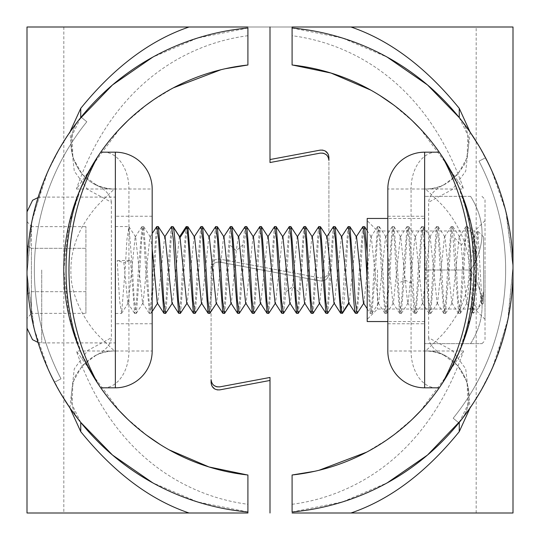 <?xml version="1.0" encoding="UTF-8"?>
<svg xmlns="http://www.w3.org/2000/svg" width="540" height="540" viewBox="0 0 540 540"><rect width="100%" height="100%" fill="white"/><g stroke="black" fill="none" stroke-linecap="round" stroke-linejoin="round"><path stroke-width="0.41" stroke-dasharray="2.7 2.03" d="M100.798 152.179L95.006 160.974L81.587 186.26L68.911 224.458L63.815 270L68.891 315.461L81.56 353.666L95.013 379.039L100.798 387.821M323.062 153.164L323.453 153.259M327.044 155.466L328.205 157.241M328.273 157.39L328.907 160.367L328.907 270.675C328.212 275.819 325.31 278.235 320.186 277.911L219.814 259.092C214.657 258.802 211.748 261.212 211.093 266.328L211.093 382.631M320.186 153.131L270 162.54L270 27L27 27M111.382 202.237C110.801 195.365 105.671 189.52 95.978 184.7A43.889 43.889 0 0 0 114.925 189L115.364 189L114.925 189C115.358 187.913 109.58 193.374 97.605 205.382C92.63 210.634 82.796 224.073 78.773 234.023C73.319 246.24 70.693 258.707 70.902 271.418C70.443 296.474 86.049 322.785 98.516 335.63C109.883 346.876 115.358 351.999 114.925 351C99.306 350.359 86.11 358.675 75.337 375.941C68.648 395.159 70.45 410.65 80.744 422.415L80.737 422.408C70.45 410.65 68.648 395.159 75.337 375.941C86.11 358.675 99.306 350.359 114.925 351L115.364 351L115.364 189L115.364 351L114.925 351A43.889 43.889 0 0 0 95.978 355.3C105.692 350.453 110.822 344.608 111.382 337.763L111.382 202.237L87.743 189.554L74.284 171.173L69.89 132.138M80.663 422.314L72.137 404.649L72.907 382.212L82.262 365.567L95.978 355.3M69.89 407.862L74.277 368.834L87.743 350.447L111.382 337.763M86.825 121.77A235.636 235.636 0 0 0 61 378.83L54.466 382.226A243 243 0 0 1 81.101 117.139L86.825 121.77A235.636 235.636 0 0 0 61 378.83A235.636 235.636 0 0 1 86.825 121.77L81.101 117.139L86.825 121.77A235.636 235.636 0 0 0 61 378.83L54.466 382.226A243 243 0 0 1 81.101 117.139A243 243 0 0 0 54.466 382.226A243 243 0 0 1 81.101 117.139L86.825 121.77M247.907 28.006L197.471 38.077L152.719 57.173M71.867 410.69L69.768 407.68M61.135 394.193L49.91 373.005M49.538 372.202L42.957 356.609M40.905 351.02L34.283 329.036M33.575 326.14L27.02 273.213L32.204 219.982M32.9 216.769L47.709 171.842M48.026 171.119L60.028 147.683M66.002 137.963L66.299 137.498M67.696 135.385L69.755 132.341M75.053 124.929L75.782 123.957M80.737 117.592L80.744 117.585C57.132 144.045 79.508 190.796 114.925 189C79.508 190.796 57.132 144.045 80.744 117.585M247.907 511.994L197.471 501.923L152.726 482.827M95.978 184.7L82.249 174.413L72.887 157.734L72.151 135.27L80.717 117.612M115.364 270L115.364 342.9L115.364 270M152.179 270L152.179 216.243L152.179 270M247.907 500.29L247.907 475.065M119.772 411.217L91.793 373.707C88.81 368.624 83.673 361.058 76.383 351C113.731 458.608 189.175 496.672 247.907 504.286M127.177 418.702L147.13 435.571M159.725 444.218L169.358 449.948M91.793 373.707L100.791 387.821L115.364 387.821M103.734 387.821A36.821 25.191 90 0 0 128.925 351L152.179 351L152.179 189L128.925 189L128.925 351L76.383 351M103.734 152.179L100.791 152.179L91.8 166.293C88.655 171.599 83.511 179.172 76.383 189L128.925 189A36.821 25.191 -90 0 0 103.734 152.179L115.364 152.179A36.821 36.821 -90 0 1 152.179 189A36.821 36.821 -90 0 0 115.364 152.179M80.791 188.075L78.334 194.009A206.179 206.179 0 0 0 78.334 345.992L78.361 346.052M97.409 382.799L97.477 382.901A237.843 237.843 0 0 1 97.477 157.1L92.448 165.193L79.434 191.288L92.448 165.193L97.477 157.1L84.969 179.037M84.942 179.084L83.059 183.026M82.998 183.168L81.115 187.333M79.684 349.319L80.919 352.215M81.432 353.383L81.776 354.152M82.04 354.753L83.079 357.014M83.504 357.919L97.267 382.583M78.334 194.009A240.793 240.793 0 0 0 78.334 345.992A240.793 240.793 0 0 1 78.334 194.009A240.793 240.793 0 0 0 78.334 345.992A206.179 206.179 0 0 1 78.334 194.009A206.179 206.179 0 0 0 78.334 345.992A206.179 206.179 0 0 1 78.334 194.009C94.237 157.889 95.195 162.27 97.477 157.1A237.843 237.843 0 0 0 97.477 382.901L85.408 361.854M85.394 361.827L97.477 382.901C94.831 377.19 93.805 381.287 78.334 345.992M84.706 360.43L83.984 358.931L84.706 360.43M83.97 358.898L83.18 357.23L83.97 358.898M80.44 351.108L80.642 351.574M97.477 157.1A237.843 237.843 0 0 0 97.477 382.901A237.843 237.843 0 0 1 97.477 157.1A237.843 237.843 0 0 0 97.477 382.901M225.396 68.702L220.921 69.741M173.495 87.797L152.361 100.669M147.049 104.49L127.204 121.271M119.718 128.844L91.8 166.293M247.907 65.002L247.907 41.688M247.907 35.714C189.149 43.335 113.717 81.412 76.383 189M27 513L247.907 513M270 380.457L270 513L270 377.46L219.814 386.87M211.565 385.216L212.173 386.458M214.724 388.976L217.215 389.887M211.727 382.61L211.093 379.633L211.093 269.325C211.788 264.182 214.691 261.765 219.814 262.089L320.186 280.908C325.343 281.198 328.253 278.788 328.907 273.672C328.246 278.795 325.337 281.205 320.186 280.908L219.814 262.089C214.63 261.812 211.727 264.229 211.093 269.325L211.093 266.328C211.754 261.205 214.663 258.795 219.814 259.092L320.186 277.911C325.37 278.188 328.273 275.771 328.907 270.675L328.907 157.369M247.907 27L292.093 27M439.202 387.821L444.994 379.026L458.413 353.74L471.089 315.542L476.186 270L471.11 224.539L458.44 186.334L444.987 160.961L439.202 152.179M216.938 386.836L216.547 386.741M212.956 384.534L211.795 382.759M428.618 337.763C429.199 344.635 434.329 350.48 444.022 355.3A43.889 43.889 0 0 0 425.075 351L424.636 351L425.075 351C424.643 352.087 430.421 346.626 442.395 334.618C447.37 329.366 457.205 315.927 461.228 305.978C466.682 293.76 469.307 281.293 469.098 268.582C469.557 243.526 453.951 217.215 441.484 204.37C430.117 193.124 424.643 188.001 425.075 189C440.694 189.641 453.89 181.325 464.663 164.059C471.353 144.842 469.55 129.35 459.257 117.585L459.263 117.592C469.55 129.35 471.353 144.842 464.663 164.059C453.89 181.325 440.694 189.641 425.075 189L424.636 189L424.636 351L424.636 189L425.075 189A43.889 43.889 0 0 0 444.022 184.7C434.308 189.547 429.179 195.392 428.618 202.237L428.618 337.763L452.257 350.447L465.716 368.827L470.111 407.862M459.338 117.686L467.863 135.351L467.093 157.788L457.738 174.434L444.022 184.7M470.111 132.138L465.723 171.167L452.257 189.554L428.618 202.237M453.175 418.23A235.636 235.636 0 0 0 479 161.17L485.534 157.775A243 243 0 0 1 458.899 422.861L453.175 418.23A235.636 235.636 0 0 0 479 161.17A235.636 235.636 0 0 1 453.175 418.23L458.899 422.861L453.175 418.23A235.636 235.636 0 0 0 479 161.17L485.534 157.775A243 243 0 0 1 458.899 422.861A243 243 0 0 0 485.534 157.775A243 243 0 0 1 458.899 422.861L453.175 418.23M292.093 511.994L342.529 501.923L387.281 482.827M468.133 129.31L470.232 132.32M478.865 145.807L490.091 166.995M490.462 167.798L497.043 183.391M499.095 188.98L505.717 210.965M506.425 213.86L512.98 266.787L507.796 320.018M507.101 323.231L492.291 368.159M491.974 368.881L479.972 392.317M473.999 402.037L473.702 402.502M472.304 404.615L470.245 407.66M464.947 415.071L464.218 416.043M459.263 422.408L459.257 422.415C482.868 395.955 460.492 349.205 425.075 351C460.492 349.205 482.868 395.955 459.257 422.415M292.093 28.006L342.529 38.077L387.275 57.173M444.022 355.3L457.751 365.587L467.114 382.266L467.849 404.73L459.284 422.388M424.636 270L424.636 196.364L424.636 343.636L424.636 218.457L424.636 270L470.596 270C485.858 294.536 485.858 319.086 470.596 343.636L424.636 343.636L470.596 343.636C485.858 319.1 485.858 294.55 470.596 270L424.636 270M387.821 270L387.821 323.757L387.821 270M292.093 39.71L292.093 64.935M420.228 128.783L448.207 166.293C451.19 171.376 456.327 178.943 463.617 189C426.269 81.392 350.825 43.328 292.093 35.714M412.823 121.297L392.87 104.429M380.275 95.783L370.643 90.052M448.207 166.293L439.209 152.179L424.636 152.179M436.266 152.179A36.821 25.191 -90 0 0 411.075 189L387.821 189L387.821 351L411.075 351L411.075 189L463.617 189M436.266 387.821L439.209 387.821L448.2 373.707C451.346 368.401 456.489 360.828 463.617 351L411.075 351A36.821 25.191 90 0 0 436.266 387.821L424.636 387.821A36.821 36.821 90 0 1 387.821 351A36.821 36.821 90 0 0 424.636 387.821M459.209 351.925L461.666 345.992A206.179 206.179 0 0 0 461.666 194.009L461.639 193.948M442.591 157.201L442.523 157.1A237.843 237.843 0 0 1 442.523 382.901L447.552 374.807L460.566 348.712L447.552 374.807L442.523 382.901L455.031 360.963M455.058 360.916L456.941 356.974M457.002 356.832L458.885 352.667M460.316 190.681L459.081 187.785M458.568 186.617L458.224 185.848M457.961 185.247L456.921 182.986M456.496 182.081L442.733 157.417M461.666 345.992A240.793 240.793 0 0 0 461.666 194.009A240.793 240.793 0 0 1 461.666 345.992A240.793 240.793 0 0 0 461.666 194.009A206.179 206.179 0 0 1 461.666 345.992A206.179 206.179 0 0 0 461.666 194.009A206.179 206.179 0 0 1 461.666 345.992C445.763 382.111 444.805 377.73 442.523 382.901A237.843 237.843 0 0 0 442.523 157.1L454.592 178.146M454.606 178.173L442.523 157.1C445.169 162.81 446.195 158.713 461.666 194.009M455.294 179.57L456.017 181.069L455.294 179.57M456.03 181.103L456.82 182.77L456.03 181.103M459.56 188.892L459.358 188.426M442.523 382.901A237.843 237.843 0 0 0 442.523 157.1A237.843 237.843 0 0 1 442.523 382.901A237.843 237.843 0 0 0 442.523 157.1M314.604 471.299L319.079 470.259M366.505 452.203L387.639 439.331M392.951 435.51L412.796 418.73M420.282 411.156L448.2 373.707M292.093 474.998L292.093 498.312M292.093 504.286C350.851 496.665 426.283 458.588 463.617 351M513 27L270 27L270 159.543M328.435 154.784L327.827 153.542M325.276 151.025L322.785 150.113M292.093 513L513 513M367.2 218.457L367.2 321.543M377.507 270L377.507 309.029L377.507 270M470.596 196.364L424.636 196.364L470.596 196.364C485.858 220.901 485.858 245.45 470.596 270C485.858 245.464 485.858 220.914 470.596 196.364M470.596 343.636L481.99 343.636L470.596 343.636M481.99 196.364L485.021 199.395L485.021 340.605L485.021 199.395M481.99 343.636L485.021 340.605M367.2 270L367.2 220.664L367.2 270M474.707 270L474.707 230.972L474.707 270M485.021 270L485.021 319.336L485.021 270M483.543 291.438L481.761 302.933L478.467 308.029L483.543 291.438L483.543 236.864L483.543 303.136L483.543 291.438L482.159 304.317L477.833 231.147L475.585 270C474.802 296.784 474.019 311.229 473.236 313.322L477.853 308.826L473.236 303.129L473.236 313.322L466.533 302.94L461.133 245.315L459.675 237.06L459.162 237.06L452.311 302.94L451.805 302.94L444.953 237.06L444.44 237.067L437.589 302.94L437.076 302.933L430.225 237.06L429.712 237.067L422.861 302.933L422.348 302.933L415.496 237.067L414.983 237.067L408.132 302.933L407.619 302.933L400.768 237.06L400.255 237.06L393.404 302.94L392.89 302.94L386.039 237.06L385.526 237.06L378.675 302.94L378.162 302.933L371.318 237.06L370.798 237.067L363.953 302.94L363.433 302.933M27 245.768L31.421 248.319L27 245.768L27 221.535L27 318.465L27 294.233L31.421 291.681L85.907 291.681L85.907 313.362L85.907 248.319L85.907 291.681L31.421 291.681L31.421 313.362L85.907 313.362M27 294.233L31.421 291.681L31.421 248.319L85.907 248.319L85.907 226.638L85.907 248.319L31.421 248.319L31.421 226.638L85.907 226.638M27 221.535L31.421 226.638L31.421 313.362L27 318.465M367.2 280.28L370.325 313.443L372.161 300.719L374.004 270L377.683 226.557L379.526 239.281L381.368 270L385.047 313.443L386.89 300.719L388.733 270L392.411 226.557L394.254 239.281L396.097 270L399.776 313.443L401.618 300.719L403.461 270L407.14 226.557L408.983 239.281L411.548 283.257L414.504 313.443L416.347 300.719L418.183 270L421.868 226.557L423.711 239.281L425.547 270L429.233 313.443L431.075 300.719L432.911 270L436.597 226.557L438.433 239.281L440.276 270L443.961 313.443L445.797 300.719L447.64 270L451.325 226.557L453.161 239.281L455.004 270L458.683 313.443L460.526 300.719L462.368 270L465.851 226.719L467.762 237.634L461.133 245.315L454.505 237.634L452.797 226.564L450.954 239.288L449.111 270L445.433 313.443L443.59 300.719L441.747 270L438.264 226.706L436.226 239.281L434.383 270L430.704 313.443L428.861 300.719L427.025 270L423.536 226.712L421.497 239.281L419.661 270L415.976 313.443L414.133 300.719L412.297 270L408.807 226.712L406.775 239.281L404.933 270L401.247 313.443L399.769 305.093L397.568 270L394.079 226.706L392.047 239.281L390.204 270L386.714 313.295L384.683 300.719L382.84 270L379.357 226.706L377.318 239.281L375.476 270L371.993 313.295L369.954 300.719L367.2 253.503M356.589 237.067L356.076 237.067L349.225 302.933L348.712 302.933M355.334 313.18C356.65 313.025 357.966 298.634 359.276 270L362.758 226.712M311.411 313.443L313.254 300.719L315.097 270L318.58 226.706M326.14 313.443L327.983 300.719L329.825 270L333.308 226.706M340.868 313.443L342.711 300.719L344.547 270L348.037 226.706M341.861 237.06L341.348 237.06L334.496 302.94L333.983 302.94M327.132 237.06L326.619 237.06L319.768 302.94L319.255 302.933M312.404 237.06L311.891 237.067L305.039 302.94L304.526 302.933M297.682 237.06L297.162 237.067L292.498 286.76L290.311 302.94L289.805 302.94M296.683 313.443L297.904 307.699L303.851 226.706M281.961 313.443L283.797 300.719L285.64 270L289.13 226.706M282.953 237.06L282.44 237.06L275.589 302.94L275.076 302.94M268.225 237.06L267.712 237.06L260.861 302.94L260.348 302.94M253.496 237.06L252.983 237.067L246.132 302.94L245.619 302.933M238.768 237.06L238.255 237.067L236.284 250.742L231.404 302.94L230.891 302.94M237.776 313.443L239.618 300.719L242.912 244.748L244.944 226.706M252.504 313.443L254.347 300.719L256.183 270L259.673 226.706M267.233 313.443L269.075 300.719L270.911 270L274.401 226.706M208.325 313.443L210.161 300.719L212.004 270L215.494 226.706M223.047 313.443L224.89 300.719L226.732 270L230.216 226.706M224.039 237.06L223.526 237.06L216.675 302.94L216.169 302.94M209.311 237.06L208.804 237.06L201.953 302.94L201.44 302.94M194.589 237.06L194.076 237.06L187.225 302.94L186.712 302.933M193.597 313.443L195.433 300.719L197.275 270L200.765 226.706M178.868 313.443L180.711 300.719L182.547 270L186.037 226.712M179.861 237.067L179.347 237.06L172.496 302.933L171.983 302.94M165.132 237.06L164.619 237.06L157.768 302.94L157.255 302.94M152.179 248.569L150.404 237.06L149.891 237.06L143.039 302.94L142.526 302.94L135.675 237.06L135.162 237.06L128.311 302.94L127.805 302.94L123.863 262.764L117.234 260.51L130.484 260.51L123.863 262.764M130.484 260.51L134.683 313.443L136.525 300.719L138.368 270L142.047 226.557L143.89 239.281L145.733 270L149.411 313.443L151.254 300.719L153.097 270L156.58 226.706M164.14 313.443L165.983 300.719L167.825 270L171.308 226.706M172.976 226.557L171.133 239.281L169.297 270L165.807 313.295M158.247 226.557L156.411 239.281L154.568 270L151.078 313.295L149.047 300.719L147.204 270L143.714 226.706L141.683 239.281L139.84 270L136.357 313.295L134.318 300.719L132.476 270L128.993 226.706L126.954 239.281L125.111 270L121.628 313.295L119.59 300.719L117.234 260.51M231.883 226.557L229.655 244.748L228.204 270L224.714 313.295M217.161 226.557L215.318 239.281L213.476 270L209.993 313.295M202.433 226.557L200.59 239.281L198.747 270L195.264 313.295M187.704 226.557L185.861 239.281L184.025 270L180.535 313.295M276.068 226.557L274.226 239.281L272.383 270L268.9 313.295M261.34 226.557L259.497 239.281L257.661 270L254.171 313.295M246.611 226.557L244.775 239.281L242.933 270L239.443 313.295M290.797 226.557L288.954 239.281L285.869 291.978L283.628 313.295M334.976 226.557L333.133 239.281L331.297 270L327.807 313.295M320.247 226.557L318.411 239.281L316.568 270L313.079 313.295M305.525 226.557L303.683 239.281L301.84 270L298.357 313.288M364.433 226.557L362.59 239.281L360.747 270L357.264 313.288M349.704 226.557L347.861 239.281L346.025 270C344.709 298.634 343.393 313.025 342.083 313.18M478.474 308.036L477.853 308.826M473.236 313.322C471.413 312.491 469.598 260.726 467.762 237.634M481.761 302.933L481.248 302.933L474.397 237.067L473.884 237.06L467.033 302.94L466.526 302.94M466.047 226.557L467.519 226.557L465.676 239.274L463.84 270L460.35 313.301L458.318 300.719L454.505 237.634M467.519 226.557L470.475 256.723L473.236 303.129M27 211.829L27 328.172M411.548 283.257L404.919 280.112L398.297 283.257M299.126 291.978L292.498 286.76L285.869 291.978M242.912 244.748L236.284 250.742L229.655 244.748M41.729 270L41.729 342.9L41.729 270M78.746 120.096L78.482 120.433M70.045 131.915L69.545 132.644M65.468 138.787L56.538 153.887M52.542 161.555L45.887 176.067M43.794 181.238L31.718 222.345L27.027 273.503L34.189 328.664M34.317 329.171L48.573 370.089L54.682 382.631M56.862 386.707L65.988 402.017M69.707 407.592L70.349 408.524M78.57 419.681L78.962 420.181M152.179 216.243L115.364 216.243M152.179 323.757L115.364 323.757M63.821 27L63.821 513M461.255 419.904L461.518 419.567M469.955 408.085L470.455 407.356M474.532 401.213L483.462 386.113M487.458 378.445L494.114 363.933M496.206 358.763L508.282 317.655L512.973 266.497L505.811 211.336M505.683 210.829L491.427 169.911L485.318 157.369M483.138 153.293L474.012 137.983M470.293 132.408L469.651 131.477M461.43 120.319L461.038 119.819M387.821 323.757L424.636 323.757M387.821 216.243L424.636 216.243M476.179 513L476.179 27M485.021 319.336L474.707 309.029L377.507 309.029L367.2 319.336M424.636 321.543L387.821 321.543M424.636 218.457L387.821 218.457M485.021 220.664L474.707 230.972L377.507 230.972L367.2 220.664M483.543 303.136L482.321 304.364M406.944 226.706L400.255 237.06M392.89 302.94L399.58 313.295M385.526 237.067L392.215 226.706M378.162 302.933L384.851 313.295M370.805 237.067L377.487 226.706M367.2 308.759L370.123 313.288M356.076 237.067L356.332 236.669M312.147 236.669L311.891 237.067M326.875 236.669L326.619 237.06M341.604 236.669L341.348 237.06M297.162 237.067L297.425 236.669M282.697 236.669L282.44 237.06M267.712 237.06L267.968 236.669M252.983 237.067L253.24 236.669M238.255 237.067L238.511 236.669M209.061 236.669L208.804 237.06M223.783 236.669L223.533 237.06M194.076 237.067L194.333 236.669M179.604 236.669L179.347 237.06M164.619 237.06L164.876 236.669M149.891 237.06L152.179 233.523M142.533 302.94L149.216 313.295M135.169 237.06L141.851 226.706M127.805 302.933L134.494 313.295M172.24 303.332L172.496 302.933M151.078 313.295L152.179 311.587M157.511 303.332L157.768 302.94M143.714 226.706L150.404 237.06M136.357 313.295L143.039 302.94M128.993 226.706L135.675 237.06M121.628 313.295L128.311 302.94M231.147 303.332L231.404 302.94M216.419 303.332L216.675 302.94M201.697 303.332L201.953 302.94M186.968 303.332L187.225 302.94M275.332 303.332L275.589 302.94M260.604 303.332L260.861 302.94M245.876 303.332L246.132 302.94M290.311 302.94L290.061 303.332M334.24 303.332L334.496 302.94M319.511 303.332L319.768 302.94M304.79 303.332L305.039 302.94M394.079 226.706L400.768 237.06M386.721 313.295L393.404 302.94M379.357 226.706L386.039 237.06M371.993 313.295L378.675 302.94M367.2 230.695L371.318 237.06M363.697 303.332L363.953 302.94M348.968 303.332L349.225 302.933M452.993 226.706L459.675 237.06M445.628 313.295L452.311 302.94M438.264 226.706L444.953 237.06M430.9 313.295L437.589 302.94M423.536 226.712L430.225 237.06M416.171 313.288L422.861 302.933M408.807 226.712L415.496 237.067M401.443 313.288L408.132 302.933M483.543 236.864L477.833 231.147M477.691 231.181L473.89 237.067M482.152 304.324L481.255 302.933M421.673 226.712L414.983 237.067M429.037 313.288L422.348 302.933M436.401 226.712L429.712 237.067M443.765 313.295L437.076 302.933M451.13 226.706L444.44 237.067M458.494 313.295L451.805 302.933M465.851 226.712L459.169 237.06M407.619 302.933L414.308 313.288M115.364 313.443L121.433 313.443M134.683 313.443L136.161 313.443M149.411 313.443L150.883 313.443M385.047 313.443L386.525 313.443M370.325 313.443L371.797 313.443M399.776 313.443L401.247 313.443M414.504 313.443L415.976 313.443M443.961 313.443L445.433 313.443M429.233 313.443L430.704 313.443M458.683 313.443L460.161 313.443M467.708 226.712L474.397 237.067M460.343 313.295L467.033 302.94M142.047 226.557L143.525 226.557M115.364 226.557L128.797 226.557M377.683 226.557L379.161 226.557M392.411 226.557L393.883 226.557M407.14 226.557L408.611 226.557M436.597 226.557L438.068 226.557M421.868 226.557L423.34 226.557M451.325 226.557L452.797 226.557M38.043 342.434L41.729 342.9L115.364 342.9M38.043 197.566L41.729 197.1L115.364 197.1"/><path stroke-width="0.81" d="M100.798 152.179L115.364 152.179L115.364 387.821A36.821 36.821 0 0 0 152.179 351A36.821 36.821 0 0 1 115.364 387.821L100.798 387.821M322.785 150.113L320.186 150.133C325.384 149.877 328.293 152.287 328.907 157.369L328.907 160.367C328.293 155.284 325.384 152.874 320.186 153.131L323.062 153.164M323.453 153.259L326.025 154.514M326.281 154.724L327.044 155.466M270 159.543L320.186 150.133L270 159.543L270 27L270 162.54L320.186 153.131M247.907 511.994A243 243 0 0 1 247.907 28.006L247.907 65.002A206.179 206.179 0 0 0 247.907 474.998L247.907 513L189.027 513C150.154 499.797 114.055 472.682 80.744 431.649L69.89 407.862M152.726 482.827L112.509 455.058L80.663 422.314M78.962 420.181L80.73 422.401L80.744 431.649M78.874 119.934L112.509 84.942L152.719 57.173M80.737 422.408L76.268 416.684M76.046 416.387L71.867 410.69M69.768 407.68L61.135 394.193M49.91 373.005L49.538 372.202M42.957 356.609L40.905 351.02M34.283 329.036L33.575 326.14M32.204 219.982L32.9 216.769M47.709 171.842L48.026 171.119M60.028 147.683L66.002 137.963M66.299 137.498L67.696 135.385M69.755 132.341L75.053 124.929M75.782 123.957L78.779 120.056M247.907 28.006L247.907 41.688M80.717 117.612L80.744 108.351C114.048 67.318 150.147 40.203 189.041 27L247.907 27M69.89 132.138L80.744 108.351M247.907 513L247.907 500.29M247.907 475.065L208.994 466.952L169.358 449.948M119.772 411.217L127.177 418.702M147.13 435.571L159.725 444.218M115.364 387.821A36.821 36.821 0 0 0 152.179 351L152.179 189A36.821 36.821 0 0 0 115.364 152.179M97.477 157.1A237.843 237.843 0 0 0 97.477 382.901M81.115 187.333L80.791 188.075M78.361 346.052L79.684 349.319M80.919 352.215L81.432 353.383M81.776 354.152L82.04 354.753M83.079 357.014L83.504 357.919M78.334 194.009L79.434 191.288L78.334 194.009A240.793 240.793 0 0 0 78.334 345.992L79.326 348.455L78.334 345.992M80.642 351.574L80.44 351.108M247.907 65.002L225.396 68.702M220.921 69.741L173.495 87.797M152.361 100.669L147.049 104.49M127.204 121.271L119.718 128.844M189.027 513L27 513L27 294.233M217.215 389.887L219.814 389.867L270 380.457L270 513L270 377.46L219.814 386.87L216.938 386.836M211.565 385.216L211.093 382.631C211.707 387.713 214.616 390.123 219.814 389.867L270 380.457M212.173 386.458L214.724 388.976M211.093 382.631L211.093 379.633C211.707 384.716 214.616 387.126 219.814 386.87M27 245.768L27 27L189.041 27M439.202 387.821L424.636 387.821L424.636 152.179A36.821 36.821 0 0 0 387.821 189A36.821 36.821 180 0 1 424.636 152.179L439.202 152.179M216.547 386.741L213.975 385.486M213.719 385.276L212.956 384.534M292.093 28.006A243 243 0 0 1 292.093 511.994L292.093 474.998A206.179 206.179 0 0 0 292.093 65.002L292.093 27L350.973 27C389.846 40.203 425.945 67.318 459.257 108.351L470.111 132.138M387.275 57.173L427.491 84.942L459.338 117.686M461.038 119.819L459.27 117.599L459.257 108.351M461.126 420.066L427.491 455.058L387.281 482.827M459.263 117.592L463.732 123.316M463.955 123.613L468.133 129.31M470.232 132.32L478.865 145.807M490.091 166.995L490.462 167.798M497.043 183.391L499.095 188.98M505.717 210.965L506.425 213.86M507.796 320.018L507.101 323.231M492.291 368.159L491.974 368.881M479.972 392.317L473.999 402.037M473.702 402.502L472.304 404.615M470.245 407.66L464.947 415.071M464.218 416.043L461.221 419.945M292.093 511.994L292.093 498.312M459.284 422.388L459.257 431.649C425.952 472.682 389.853 499.797 350.96 513L292.093 513M470.111 407.862L459.257 431.649M292.093 27L292.093 39.71M292.093 64.935L331.007 73.049L370.643 90.052M420.228 128.783L412.823 121.297M392.87 104.429L380.275 95.783M424.636 152.179A36.821 36.821 0 0 0 387.821 189L387.821 351A36.821 36.821 0 0 0 424.636 387.821M442.523 382.901A237.843 237.843 0 0 0 442.523 157.1M458.885 352.667L459.209 351.925M461.639 193.948L460.316 190.681M459.081 187.785L458.568 186.617M458.224 185.848L457.961 185.247M456.921 182.986L456.496 182.081M461.666 345.992L460.566 348.712L461.666 345.992A240.793 240.793 0 0 0 461.666 194.009L460.674 191.545L461.666 194.009M459.358 188.426L459.56 188.892M292.093 474.998L314.604 471.299M319.079 470.259L366.505 452.203M387.639 439.331L392.951 435.51M412.796 418.73L420.282 411.156M350.973 27L513 27L513 513L350.96 513M328.907 157.369L328.435 154.784M327.827 153.542L325.276 151.025M387.821 321.543L367.2 321.543L367.2 218.457L387.821 218.457M363.433 302.933L356.589 237.067L349.9 226.712L348.233 226.557L350.075 239.281L351.911 270C353.052 294.185 354.193 308.576 355.334 313.18L357.068 313.443L355.226 300.719L353.383 270L349.9 226.712M356.076 237.067L362.961 226.557L364.797 239.281L367.2 280.28M311.891 237.067L318.776 226.557L320.618 239.281L322.461 270L325.944 313.295L327.611 313.443L325.775 300.719L323.933 270L320.443 226.706L318.776 226.557M326.619 237.06L333.504 226.557L335.347 239.281L337.183 270L340.673 313.295L342.083 313.18C340.943 308.576 339.802 294.185 338.661 270L335.171 226.706L333.504 226.557M341.348 237.06L348.233 226.557M355.334 313.18L348.712 302.933L341.861 237.06L335.171 226.706M340.673 313.295L333.983 302.94L327.132 237.06L320.443 226.706M325.944 313.295L319.255 302.933L312.404 237.06L305.525 226.557L304.047 226.557L305.89 239.281L307.733 270L311.216 313.295L312.883 313.443L311.047 300.719L309.204 270L305.721 226.706M311.216 313.295L304.526 302.933L297.682 237.06L290.797 226.557L289.325 226.557L291.161 239.281L293.004 270L296.487 313.295L298.161 313.443L296.318 300.719L294.476 270L290.993 226.712M297.162 237.067L304.047 226.557M282.44 237.06L289.325 226.557M296.487 313.295L289.805 302.94L282.953 237.06L276.068 226.557L274.597 226.557L276.433 239.281L278.276 270L281.765 313.295L283.433 313.443L281.59 300.719L279.747 270L276.264 226.706M281.765 313.295L275.076 302.94L268.225 237.06L261.34 226.557L259.868 226.557L261.711 239.281L263.547 270L267.037 313.295L268.704 313.443L266.861 300.719L265.025 270L261.536 226.706M267.037 313.295L260.348 302.933L253.496 237.06L246.611 226.557L245.14 226.557L246.982 239.281L248.825 270L252.308 313.295L253.976 313.443L252.133 300.719L250.297 270L246.807 226.706M252.308 313.295L245.619 302.933L238.768 237.06L231.883 226.557L230.411 226.557L232.254 239.281L234.097 270L237.58 313.295L239.247 313.443L237.411 300.719L235.568 270L232.085 226.712M238.255 237.067L245.14 226.557M252.983 237.067L259.868 226.557M267.712 237.06L274.597 226.557M208.804 237.06L215.683 226.557L217.526 239.281L219.368 270L222.851 313.295L224.525 313.443L222.683 300.719L220.84 270L217.357 226.706L215.683 226.557M223.533 237.06L230.411 226.557M237.58 313.295L230.891 302.94L224.039 237.06L217.35 226.706M222.851 313.295L216.169 302.94L209.311 237.06L202.433 226.557L200.961 226.557L202.797 239.281L204.64 270L208.13 313.295L209.797 313.443L207.954 300.719L206.111 270L202.628 226.706M208.13 313.295L201.44 302.94L194.589 237.06L187.9 226.706L186.232 226.557L186.698 227.421C187.772 233.381 188.845 247.577 189.911 270L193.401 313.295L195.068 313.443L193.226 300.719L191.383 270L187.9 226.706M193.401 313.295L186.712 302.933L180.07 237.526L173.171 226.712L171.504 226.557L173.347 239.281L175.183 270L178.673 313.295L180.34 313.443L178.497 300.719L176.661 270C175.588 247.577 174.515 233.381 173.448 227.421L173.171 226.712M194.076 237.067L200.961 226.557M179.347 237.06L186.232 226.557M178.673 313.295L171.983 302.94L165.132 237.06L158.247 226.557L156.775 226.557L158.618 239.281L160.461 270L163.944 313.295L165.611 313.443L163.775 300.719L161.933 270L158.443 226.706M163.944 313.295L157.255 302.94L152.179 248.569M152.179 233.523L156.775 226.557M164.619 237.06L171.504 226.557M172.496 302.933L165.611 313.443M231.404 302.94L224.525 313.443M216.675 302.94L209.797 313.443M201.953 302.94L195.068 313.443M187.225 302.94L180.34 313.443M275.589 302.94L268.704 313.443M260.861 302.94L253.976 313.443M246.132 302.94L239.247 313.443M290.311 302.94L283.433 313.443M334.496 302.94L327.611 313.443M305.039 302.94L298.161 313.443M367.2 253.503L364.628 226.712L362.961 226.557M363.953 302.94L357.068 313.443M349.225 302.933L342.34 313.443M38.043 342.434L32.522 339.667L27 328.172L27 211.829L32.609 200.259L38.043 197.566M186.698 227.421L180.07 237.526L173.448 227.421M355.401 313.288L348.712 302.933L342.083 313.18M80.73 117.599L78.746 120.096M78.482 120.433L70.045 131.915M69.545 132.644L65.468 138.787M56.538 153.887L52.542 161.555M45.887 176.067L43.794 181.238M34.189 328.664L34.317 329.171M54.682 382.631L56.862 386.707M65.988 402.017L69.707 407.592M70.349 408.524L78.57 419.681M459.27 422.401L461.255 419.904M461.518 419.567L469.955 408.085M470.455 407.356L474.532 401.213M483.462 386.113L487.458 378.445M494.114 363.933L496.206 358.763M505.811 211.336L505.683 210.829M485.318 157.369L483.138 153.293M474.012 137.983L470.293 132.408M469.651 131.477L461.43 120.319M363.44 302.933L367.2 308.759M152.179 311.587L157.511 303.332M313.085 313.295L319.768 302.94M364.628 226.712L367.2 230.695"/></g></svg>
